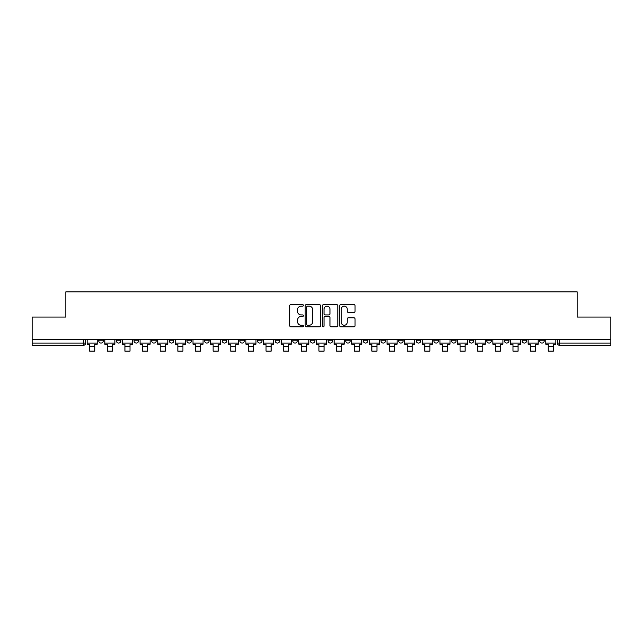 <?xml version="1.0" encoding="UTF-8"?>
<svg xmlns="http://www.w3.org/2000/svg" width="643" height="643" viewBox="0 0 643 643"><rect width="100%" height="100%" fill="white"/><g stroke="black" fill="none" stroke-linecap="round" stroke-linejoin="round"><path stroke-width="0.96" d="M303.408 305.385A0.78 0.78 0 0 0 302.636 304.605L290.837 304.605A1.109 1.109 0 0 0 289.728 305.714L289.728 325.696A1.109 1.109 0 0 0 290.837 326.805L302.636 326.805A0.78 0.78 0 0 0 303.408 326.025A0.78 0.78 0 0 0 302.636 325.254L301.109 325.254A3.553 3.553 0 0 1 297.556 321.701L297.556 320.037A3.553 3.553 0 0 1 301.109 316.485L302.636 316.485A0.78 0.78 0 0 0 303.408 315.705A0.78 0.78 0 0 0 302.636 314.925L301.109 314.925A3.553 3.553 0 0 1 297.556 311.373L297.556 309.709A3.553 3.553 0 0 1 301.109 306.156L302.636 306.156A0.78 0.78 0 0 0 303.408 305.385M539.726 340.806L539.726 339.56L539.726 340.806A2.259 2.259 0 0 0 541.993 343.065A2.259 2.259 0 0 1 539.726 340.806L544.251 340.806A2.259 2.259 0 0 1 541.993 343.065A2.259 2.259 0 0 0 544.251 340.806L544.251 339.56M522.092 340.806L522.092 339.56L522.092 340.806A2.259 2.259 0 0 0 524.35 343.065A2.259 2.259 0 0 1 522.092 340.806L526.609 340.806A2.259 2.259 0 0 1 524.35 343.065A2.259 2.259 0 0 0 526.609 340.806L526.609 339.56L526.609 340.806M469.173 340.806L469.173 339.56L469.173 340.806A2.259 2.259 0 0 0 471.432 343.065A2.259 2.259 0 0 1 469.173 340.806L473.698 340.806A2.259 2.259 0 0 1 471.432 343.065M451.531 340.806L451.531 339.56L451.531 340.806A2.259 2.259 0 0 0 453.797 343.065A2.259 2.259 0 0 1 451.531 340.806L456.056 340.806A2.259 2.259 0 0 1 453.797 343.065M398.612 339.56L398.612 340.806L403.137 340.806A2.259 2.259 0 0 1 400.878 343.065A2.259 2.259 0 0 1 398.612 340.806L398.612 339.56M380.977 339.56L380.977 340.806L385.495 340.806A2.259 2.259 0 0 1 383.236 343.065A2.259 2.259 0 0 1 380.977 340.806L380.977 339.56M292.782 339.56L292.782 340.806L297.299 340.806A2.259 2.259 0 0 1 295.041 343.065A2.259 2.259 0 0 1 292.782 340.806L292.782 339.56M239.863 339.56L239.863 340.806L244.388 340.806A2.259 2.259 0 0 1 242.122 343.065A2.259 2.259 0 0 1 239.863 340.806L239.863 339.56M204.587 339.56L204.587 340.806L209.104 340.806A2.259 2.259 0 0 1 206.845 343.065A2.259 2.259 0 0 1 204.587 340.806L204.587 339.56M186.944 339.56L186.944 340.806L191.469 340.806A2.259 2.259 0 0 1 189.203 343.065A2.259 2.259 0 0 1 186.944 340.806L186.944 339.56M151.668 340.806L151.668 339.56L151.668 340.806A2.259 2.259 0 0 0 153.926 343.065A2.259 2.259 0 0 1 151.668 340.806L156.193 340.806A2.259 2.259 0 0 1 153.926 343.065M116.391 340.806L116.391 339.56L116.391 340.806A2.259 2.259 0 0 0 118.65 343.065A2.259 2.259 0 0 1 116.391 340.806L120.908 340.806A2.259 2.259 0 0 1 118.65 343.065A2.259 2.259 0 0 0 120.908 340.806L120.908 339.56L120.908 340.806M353.939 312.434A1.109 1.109 0 0 0 355.049 311.325L355.049 305.714A1.109 1.109 0 0 0 353.939 304.605L340.838 304.605A1.109 1.109 0 0 0 339.729 305.714L339.729 325.696A1.109 1.109 0 0 0 340.838 326.805L353.939 326.805A1.109 1.109 0 0 0 355.049 325.696L355.049 318.92A1.109 1.109 0 0 0 353.939 317.811L348.329 317.811A1.109 1.109 0 0 0 347.22 318.92L347.22 322.28A2.966 2.966 0 0 1 344.254 325.254A2.966 2.966 0 0 1 341.28 322.28L341.28 309.13A2.966 2.966 0 0 1 344.254 306.156A2.966 2.966 0 0 1 347.22 309.13L347.22 311.325A1.109 1.109 0 0 0 348.329 312.434L353.939 312.434M32.15 339.56L32.15 317.063L65.843 317.063L65.843 291.85L577.157 291.85L577.157 317.063L610.85 317.063L610.85 339.56L32.15 339.56L32.15 343.065L85.632 343.065L85.632 339.56L85.632 343.065A2.259 2.259 0 0 1 83.373 345.331L32.15 345.331L32.15 343.065M320.527 305.714A1.109 1.109 0 0 0 319.418 304.605L306.325 304.605A1.109 1.109 0 0 0 305.216 305.714L305.216 325.696A1.109 1.109 0 0 0 306.325 326.805L319.418 326.805A1.109 1.109 0 0 0 320.527 325.696L320.527 305.714M323.582 304.605L336.675 304.605A1.109 1.109 0 0 1 337.784 305.714L337.784 325.696A1.109 1.109 0 0 1 336.675 326.805L331.073 326.805A1.109 1.109 0 0 1 329.963 325.696L329.963 317.594A1.109 1.109 0 0 0 328.854 316.485L325.133 316.485A1.109 1.109 0 0 0 324.024 317.594L324.024 326.025A0.78 0.78 0 0 1 323.244 326.805A0.78 0.78 0 0 1 322.473 326.025L322.473 305.714A1.109 1.109 0 0 1 323.582 304.605M557.368 339.56L557.368 343.065L610.85 343.065L610.85 345.331L559.627 345.331A2.259 2.259 0 0 1 557.368 343.065L557.368 339.56M610.85 339.56L610.85 343.065M508.975 339.56L508.975 340.806A2.259 2.259 0 0 1 506.708 343.065A2.259 2.259 0 0 1 504.45 340.806A2.259 2.259 0 0 0 506.708 343.065A2.259 2.259 0 0 0 508.975 340.806L508.975 339.56M504.45 339.56L504.45 340.806L508.975 340.806M491.332 339.56L491.332 340.806A2.259 2.259 0 0 1 489.074 343.065A2.259 2.259 0 0 1 486.807 340.806A2.259 2.259 0 0 0 489.074 343.065A2.259 2.259 0 0 0 491.332 340.806L486.807 340.806L486.807 339.56M473.698 339.56L473.698 340.806L473.698 339.56M456.056 339.56L456.056 340.806L456.056 339.56M433.896 339.56L433.896 340.806L438.413 340.806L438.413 339.56L438.413 340.806A2.259 2.259 0 0 1 436.155 343.065A2.259 2.259 0 0 1 433.896 340.806A2.259 2.259 0 0 0 436.155 343.065M420.779 340.806L420.779 339.56L420.779 340.806A2.259 2.259 0 0 1 418.513 343.065A2.259 2.259 0 0 1 416.254 340.806L420.779 340.806A2.259 2.259 0 0 1 418.513 343.065M416.254 339.56L416.254 340.806M403.137 339.56L403.137 340.806M385.495 339.56L385.495 340.806M367.86 339.56L367.86 340.806A2.259 2.259 0 0 1 365.602 343.065A2.259 2.259 0 0 1 363.335 340.806L367.86 340.806M363.335 339.56L363.335 340.806M350.218 339.56L350.218 340.806A2.259 2.259 0 0 1 347.959 343.065A2.259 2.259 0 0 1 345.701 340.806L350.218 340.806A2.259 2.259 0 0 1 347.959 343.065M345.701 339.56L345.701 340.806M332.584 339.56L332.584 340.806A2.259 2.259 0 0 1 330.317 343.065A2.259 2.259 0 0 1 328.059 340.806L332.584 340.806M328.059 339.56L328.059 340.806M314.941 339.56L314.941 340.806A2.259 2.259 0 0 1 312.683 343.065A2.259 2.259 0 0 1 310.416 340.806A2.259 2.259 0 0 0 312.683 343.065M310.416 339.56L310.416 340.806L314.941 340.806M297.299 339.56L297.299 340.806A2.259 2.259 0 0 1 295.041 343.065M279.665 339.56L279.665 340.806A2.259 2.259 0 0 1 277.398 343.065A2.259 2.259 0 0 1 275.14 340.806L279.665 340.806M275.14 339.56L275.14 340.806M262.022 339.56L262.022 340.806A2.259 2.259 0 0 1 259.764 343.065A2.259 2.259 0 0 1 257.505 340.806L262.022 340.806L262.022 339.56M257.505 339.56L257.505 340.806M244.388 339.56L244.388 340.806M226.746 339.56L226.746 340.806A2.259 2.259 0 0 1 224.487 343.065A2.259 2.259 0 0 1 222.221 340.806L226.746 340.806L226.746 339.56M222.221 339.56L222.221 340.806M209.104 340.806L209.104 339.56L209.104 340.806A2.259 2.259 0 0 1 206.845 343.065M191.469 340.806L191.469 339.56L191.469 340.806A2.259 2.259 0 0 1 189.203 343.065M173.827 339.56L173.827 340.806A2.259 2.259 0 0 1 171.568 343.065A2.259 2.259 0 0 1 169.302 340.806A2.259 2.259 0 0 0 171.568 343.065A2.259 2.259 0 0 0 173.827 340.806L173.827 339.56M169.302 339.56L169.302 340.806L173.827 340.806M156.193 339.56L156.193 340.806M138.55 339.56L138.55 340.806A2.259 2.259 0 0 1 136.292 343.065A2.259 2.259 0 0 1 134.025 340.806L138.55 340.806M134.025 339.56L134.025 340.806M103.274 339.56L103.274 340.806A2.259 2.259 0 0 1 101.007 343.065A2.259 2.259 0 0 1 98.749 340.806A2.259 2.259 0 0 0 101.007 343.065A2.259 2.259 0 0 0 103.274 340.806L103.274 339.56M98.749 339.56L98.749 340.806L103.274 340.806M83.373 339.56L83.373 345.331A2.259 2.259 0 0 0 85.632 343.065M307.547 306.156A0.78 0.78 0 0 0 306.767 306.936L306.767 324.474A0.78 0.78 0 0 0 307.547 325.254L309.154 325.254A3.553 3.553 0 0 0 312.707 321.701L312.707 309.709A3.553 3.553 0 0 0 309.154 306.156L307.547 306.156M329.963 309.187A2.966 2.966 0 0 0 326.998 306.213A2.966 2.966 0 0 0 324.024 309.187L324.024 313.816A1.109 1.109 0 0 0 325.133 314.925L328.854 314.925A1.109 1.109 0 0 0 329.963 313.816L329.963 309.187M87.159 343.065L97.222 343.065L97.222 344.198L94.738 344.198L94.738 351.15L89.65 351.15L89.65 344.198L87.159 344.198L87.159 339.56M97.222 343.065L97.222 339.56M104.801 343.065L114.864 343.065L114.864 344.198L112.372 344.198L112.372 351.15L107.285 351.15L107.285 344.198L104.801 344.198L104.801 339.56M114.864 343.065L114.864 339.56M122.435 343.065L132.498 343.065L132.498 344.198L130.015 344.198L130.015 351.15L124.927 351.15L124.927 344.198L122.435 344.198L122.435 339.56M132.498 343.065L132.498 339.56M140.078 343.065L150.141 343.065L150.141 344.198L147.649 344.198L147.649 351.15L142.561 351.15L142.561 344.198L140.078 344.198L140.078 339.56M150.141 343.065L150.141 339.56M157.72 343.065L167.783 343.065L167.783 344.198L165.291 344.198L165.291 351.15L160.203 351.15L160.203 344.198L157.72 344.198L157.72 339.56M167.783 343.065L167.783 339.56M175.354 343.065L185.417 343.065L185.417 344.198L182.933 344.198L182.933 351.15L177.846 351.15L177.846 344.198L175.354 344.198L175.354 339.56M185.417 343.065L185.417 339.56M192.996 343.065L203.059 343.065L203.059 344.198L200.568 344.198L200.568 351.15L195.48 351.15L195.48 344.198L192.996 344.198L192.996 339.56M203.059 343.065L203.059 339.56M210.631 343.065L220.694 343.065L220.694 344.198L218.21 344.198L218.21 351.15L213.122 351.15L213.122 344.198L210.631 344.198L210.631 339.56M220.694 343.065L220.694 339.56M228.273 343.065L238.336 343.065L238.336 344.198L235.844 344.198L235.844 351.15L230.757 351.15L230.757 344.198L228.273 344.198L228.273 339.56M238.336 343.065L238.336 339.56M245.915 343.065L255.978 343.065L255.978 344.198L253.487 344.198L253.487 351.15L248.399 351.15L248.399 344.198L245.915 344.198L245.915 339.56M255.978 343.065L255.978 339.56M263.55 343.065L273.613 343.065L273.613 344.198L271.129 344.198L271.129 351.15L266.041 351.15L266.041 344.198L263.55 344.198L263.55 339.56M273.613 343.065L273.613 339.56M281.192 343.065L291.255 343.065L291.255 344.198L288.763 344.198L288.763 351.15L283.676 351.15L283.676 344.198L281.192 344.198L281.192 339.56M291.255 343.065L291.255 339.56M298.826 343.065L308.889 343.065L308.889 344.198L306.406 344.198L306.406 351.15L301.318 351.15L301.318 344.198L298.826 344.198L298.826 339.56M308.889 343.065L308.889 339.56M316.469 343.065L326.531 343.065L326.531 344.198L324.048 344.198L324.048 351.15L318.952 351.15L318.952 344.198L316.469 344.198L316.469 339.56M326.531 343.065L326.531 339.56M334.111 343.065L344.174 343.065L344.174 344.198L341.682 344.198L341.682 351.15L336.594 351.15L336.594 344.198L334.111 344.198L334.111 339.56M344.174 343.065L344.174 339.56M351.745 343.065L361.808 343.065L361.808 344.198L359.324 344.198L359.324 351.15L354.237 351.15L354.237 344.198L351.745 344.198L351.745 339.56M361.808 343.065L361.808 339.56M369.387 343.065L379.45 343.065L379.45 344.198L376.959 344.198L376.959 351.15L371.871 351.15L371.871 344.198L369.387 344.198L369.387 339.56M379.45 343.065L379.45 339.56M387.022 343.065L397.085 343.065L397.085 344.198L394.601 344.198L394.601 351.15L389.513 351.15L389.513 344.198L387.022 344.198L387.022 339.56M397.085 343.065L397.085 339.56M404.664 343.065L414.727 343.065L414.727 344.198L412.243 344.198L412.243 351.15L407.156 351.15L407.156 344.198L404.664 344.198L404.664 339.56M414.727 343.065L414.727 339.56M422.306 343.065L432.369 343.065L432.369 344.198L429.878 344.198L429.878 351.15L424.79 351.15L424.79 344.198L422.306 344.198L422.306 339.56M432.369 343.065L432.369 339.56M439.941 343.065L450.004 343.065L450.004 344.198L447.52 344.198L447.52 351.15L442.432 351.15L442.432 344.198L439.941 344.198L439.941 339.56M450.004 343.065L450.004 339.56M457.583 343.065L467.646 343.065L467.646 344.198L465.154 344.198L465.154 351.15L460.066 351.15L460.066 344.198L457.583 344.198L457.583 339.56M467.646 343.065L467.646 339.56M475.217 343.065L485.28 343.065L485.28 344.198L482.797 344.198L482.797 351.15L477.709 351.15L477.709 344.198L475.217 344.198L475.217 339.56M485.28 343.065L485.28 339.56M492.86 343.065L502.922 343.065L502.922 344.198L500.439 344.198L500.439 351.15L495.351 351.15L495.351 344.198L492.86 344.198L492.86 339.56M502.922 343.065L502.922 339.56M510.502 343.065L520.565 343.065L520.565 344.198L518.073 344.198L518.073 351.15L512.985 351.15L512.985 344.198L510.502 344.198L510.502 339.56M520.565 343.065L520.565 339.56M528.136 343.065L538.199 343.065L538.199 344.198L535.715 344.198L535.715 351.15L530.628 351.15L530.628 344.198L528.136 344.198L528.136 339.56M538.199 343.065L538.199 339.56M545.778 343.065L555.841 343.065L555.841 344.198L553.35 344.198L553.35 351.15L548.262 351.15L548.262 344.198L545.778 344.198L545.778 339.56M555.841 343.065L555.841 339.56M559.627 339.56L559.627 345.331M89.65 346.633L94.738 346.633M107.285 346.633L112.372 346.633M124.927 346.633L130.015 346.633M142.561 346.633L147.649 346.633M160.203 346.633L165.291 346.633M177.846 346.633L182.933 346.633M195.48 346.633L200.568 346.633M213.122 346.633L218.21 346.633M230.757 346.633L235.844 346.633M248.399 346.633L253.487 346.633M266.041 346.633L271.129 346.633M283.676 346.633L288.763 346.633M301.318 346.633L306.406 346.633M318.952 346.633L324.048 346.633M336.594 346.633L341.682 346.633M354.237 346.633L359.324 346.633M371.871 346.633L376.959 346.633M389.513 346.633L394.601 346.633M407.156 346.633L412.243 346.633M424.79 346.633L429.878 346.633M442.432 346.633L447.52 346.633M460.066 346.633L465.154 346.633M477.709 346.633L482.797 346.633M495.351 346.633L500.439 346.633M512.985 346.633L518.073 346.633M530.628 346.633L535.715 346.633M548.262 346.633L553.35 346.633"/></g></svg>
